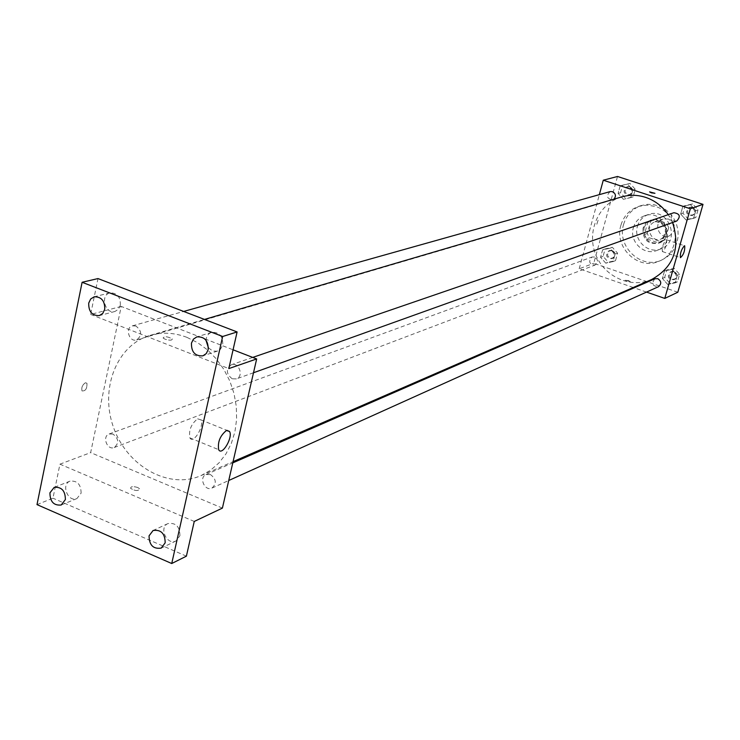 <?xml version="1.0" encoding="UTF-8"?>
<svg xmlns="http://www.w3.org/2000/svg" width="740" height="740" viewBox="0 0 740 740"><rect width="100%" height="100%" fill="white"/><g stroke="black" fill="none" stroke-linecap="round" stroke-linejoin="round"><path stroke-width="0.56" stroke-dasharray="3.7 2.78" d="M668.544 219.022L663.207 219.04C652.551 222.305 659.062 240.241 669.33 235.912C676.647 230.149 676.388 224.516 668.544 219.022M660.357 221.889L654.956 221.908C644.188 225.21 650.784 243.377 661.153 239.002C668.553 233.174 668.285 227.467 660.357 221.889M668.72 227.485L665.297 239.566L661.181 241.767L649.47 237.836L647.213 233.498L650.59 221.454L654.697 219.225L666.444 223.119L668.72 227.485L665.972 228.484L662.55 240.611L665.297 239.566M647.213 233.498L644.392 234.525L647.768 222.416L650.59 221.454M654.697 219.225L651.894 220.187L663.688 224.1L666.444 223.119M651.894 220.187L647.768 222.416M644.392 234.525L646.658 238.881L649.47 237.836M662.55 240.611L658.406 242.831L646.658 238.881M665.972 228.484L663.688 224.1M643.985 227.781L646.668 222.953L651.209 219.993C664.835 214.665 673.382 238.225 659.516 242.877C648.61 244.228 643.439 239.196 643.985 227.781M643.041 228.114C642.487 239.538 647.666 244.579 658.591 243.229C668.451 235.394 668.072 227.754 657.462 220.298L650.275 220.307L648.832 220.918L645.206 223.878L643.041 228.114M658.406 242.831L661.181 241.767M637.473 226.246C639.249 220.437 642.912 216.515 648.462 214.489C668.812 206.719 681.531 241.776 660.931 248.862C648.138 254.551 633.033 239.927 637.473 226.246M633.385 227.661C635.17 221.815 638.851 217.865 644.429 215.83C664.881 208.023 677.683 243.293 656.972 250.416C644.115 256.132 628.926 241.416 633.385 227.661M623.607 224.387C626.484 214.952 632.45 208.662 641.497 205.489L647.417 204.342L653.485 204.573L659.405 206.155L664.909 209.041L669.719 213.074L673.613 218.078L676.397 223.804L677.933 229.983L678.154 236.319L677.045 242.498L674.667 248.233L671.143 253.256L666.629 257.317L661.357 260.23C640.942 269.675 616.531 246.318 623.607 224.387M620.897 225.293C613.802 247.308 638.305 270.766 658.785 261.285C682.437 252.988 680.069 213.296 655.381 206.478L647.074 205.1L638.851 206.331C629.768 209.503 623.792 215.83 620.897 225.293M605.773 263.163L600.566 257.298L602.61 249.843L609.88 248.233L615.107 254.107L613.044 261.581L605.773 263.163L600.566 257.298L602.61 249.843L609.88 248.233L615.107 254.107L613.044 261.581L605.773 263.163L608.271 262.21L603.082 256.364L605.126 248.936L612.378 247.327L617.586 253.182L615.523 260.628L608.271 262.21M667.693 284.428L662.374 278.481L664.511 270.96L671.976 269.369L677.313 275.326L675.158 282.865L667.693 284.428L662.374 278.481L664.511 270.96L671.976 269.369L677.313 275.326L675.158 282.865L667.693 284.428L669.996 283.383L664.696 277.463L666.832 269.961L674.27 268.38L679.588 274.309L677.433 281.82L669.996 283.383M677.822 292.245L593.758 263.301L617.512 176.481M623.357 199.301L618.094 193.427L620.176 185.833L627.538 184.103L632.83 189.986L630.73 197.589L623.357 199.301L618.094 193.427L620.176 185.833L627.538 184.103L632.83 189.986L630.73 197.589L623.357 199.301L625.818 198.57L620.573 192.715L622.645 185.157L629.99 183.428L635.262 189.283L633.163 196.858L625.818 198.57M686.045 219.993L680.671 214.036L682.844 206.377L690.411 204.666L695.804 210.632L693.611 218.3L686.045 219.993L680.671 214.036L682.844 206.377L690.411 204.666L695.804 210.632L693.611 218.3L686.045 219.993L688.302 219.179L682.946 213.24L685.111 205.609L692.659 203.898L698.033 209.846L695.841 217.486L688.302 219.179M633.292 287.509L579.198 268.777L593.758 263.301M579.198 268.777L599.354 194.629M598.105 220.206L596.486 225.302L598.105 220.206M621.665 196.914C599.215 203.324 586.7 230.408 595.21 253.256C603.322 276.242 630.295 288.998 651.635 279.526M672.558 222.518L668.266 214.646M646.52 292.096L634.171 287.814M654.891 278.776C651.219 283.577 652.393 286.223 658.434 286.722M594.609 257.002L592.028 257.021C588.161 261.516 589.17 264.189 595.025 265.059C598.447 262.339 598.309 259.647 594.609 257.002M610.204 191.586C605.921 195.822 606.707 198.597 612.572 199.92L613.969 199.171M676.776 221.001L674.121 221.029C670.255 218.272 670.172 215.506 673.881 212.722M628.491 280.589L625.004 280.284L630.249 281.625L628.491 280.589L625.004 280.284L630.249 281.616L628.491 280.58M654.937 193.334L651.441 192.863L649.627 191.882M666.185 239.76L666.638 239.788C666.962 244.903 665.538 248.825 662.374 251.563C661.828 247.511 663.096 243.571 666.185 239.76M186.887 337.338C174.381 332.602 162.162 331.946 150.238 335.35C116.448 345.034 99.428 389.471 113.719 427.933C127.419 466.607 168.96 489.797 201.104 475.561L210.604 470.196L218.985 462.898L225.978 453.87L231.352 443.371L234.941 431.725L236.615 419.284L236.31 406.436L234.034 393.578L229.863 381.118L223.906 369.454L216.376 358.946L207.505 349.909L197.571 342.639L186.887 337.338M232.231 378.788C226.089 373.913 225.802 369.242 231.361 364.755C238.974 361.749 244.154 376.484 236.338 378.899L232.231 378.788M113.053 434.112L109.168 433.973C101.833 436.295 107.143 450.568 114.21 447.524C119.186 443.223 118.807 438.755 113.053 434.112M135.938 326.044L132.46 325.831C124.736 327.644 129.093 342.5 136.595 339.928C142.191 335.618 141.969 330.983 135.938 326.044M210.493 474.58L206.044 474.543C198.57 477.42 204.795 491.684 211.954 488.067C216.802 483.59 216.311 479.095 210.493 474.58M222.398 508.102L90.65 452.612L121.212 306.434L233.063 349.798M37 504.615L52.956 498.205L59.94 464.165L90.65 452.612M121.212 306.434L90.632 314.435L97.985 278.573M85.377 382.765C82.39 384.874 81.261 387.594 82.02 390.924C85.525 391.201 87.163 388.648 86.932 383.255L85.377 382.765C82.39 384.874 81.27 387.594 82.02 390.924C85.525 391.201 87.163 388.648 86.932 383.264L85.377 382.765M194.25 521.441L59.94 464.165M137.742 487.512C133.043 486.152 130.666 486.439 130.629 488.363C135.244 491.055 138.26 491.221 139.656 488.863L137.742 487.512C133.043 486.143 130.666 486.43 130.629 488.363C135.244 491.055 138.26 491.221 139.656 488.853L137.742 487.503M90.632 314.435L228.817 368.594M165.076 339.216L163.096 338.004C164.41 336.117 167.462 336.404 172.235 338.874C172.272 340.456 169.886 340.576 165.076 339.216L163.087 338.014C164.41 336.117 167.462 336.404 172.235 338.874C172.272 340.465 169.886 340.576 165.076 339.216M197.617 418.831L200.771 419.802C204.767 425.583 193.325 444.675 189.884 437.895C188.598 430.301 191.179 423.946 197.617 418.831M81.095 493.173C81.049 484.497 77.358 480.491 70.032 481.139C60.726 484.33 68.015 502.682 76.942 498.547L81.095 493.173M179.922 535.732C179.829 526.556 175.843 522.505 167.962 523.578C158.499 527.481 166.99 545.805 176.018 540.94L179.922 535.732M186.397 556.166L52.956 498.205M120.352 305.259C120.574 296.971 117.133 292.837 110.01 292.864C99.844 294.918 105.052 314.555 114.95 311.466L118.419 309.274L120.352 305.259M208.412 347.837L212.685 350.964L216.876 351.25L220.474 349.243L222.758 344.942C222.971 336.182 219.244 331.983 211.557 332.353C208.218 333.574 206.358 336.21 205.988 340.233M691.632 207.487L689.088 207.496C685.027 211.945 685.971 214.637 691.918 215.571C695.498 212.833 695.406 210.142 691.632 207.487M680.671 214.036L682.946 213.24M682.844 206.377L685.111 205.609M690.411 204.666L692.659 203.898M695.804 210.632L698.033 209.846M693.611 218.3L695.841 217.486M692.529 207.181L689.985 207.191C685.924 211.631 686.868 214.322 692.816 215.257C696.386 212.519 696.294 209.827 692.529 207.181M673.271 271.904L670.422 272.006C666.823 276.695 667.97 279.276 673.89 279.748C677.082 276.991 676.878 274.374 673.271 271.904M662.374 278.481L664.696 277.463M664.511 270.96L666.832 269.961M671.976 269.369L674.27 268.38M677.313 275.326L679.588 274.309M675.158 282.865L677.433 281.82M674.177 271.497L671.337 271.608C667.739 276.288 668.895 278.869 674.797 279.341C677.997 276.584 677.785 273.966 674.177 271.497M629.009 186.98L626.771 186.924C622.571 191.068 623.339 193.778 629.083 195.064C632.802 192.437 632.774 189.745 629.009 186.98M618.094 193.427L620.573 192.715M620.176 185.833L622.645 185.157M627.538 184.103L629.99 183.428M632.83 189.986L635.262 189.283M630.73 197.589L633.163 196.858M629.99 186.702L627.751 186.656C623.552 190.791 624.32 193.501 630.054 194.777C633.773 192.15 633.745 189.459 629.99 186.702M611.407 250.823L608.881 250.842C605.089 255.235 606.069 257.853 611.813 258.695C615.162 256.022 615.033 253.404 611.407 250.823M600.566 257.298L603.082 256.364M602.61 249.843L605.126 248.936M609.88 248.233L612.378 247.327M615.107 254.107L617.586 253.182M613.044 261.581L615.523 260.628M612.405 250.453L609.871 250.471C606.088 254.865 607.068 257.474 612.803 258.315C616.152 255.651 616.022 253.034 612.405 250.453M663.207 219.04L654.956 221.908M669.33 235.912L661.153 239.002M658.591 243.229L659.516 242.877M650.275 220.307L651.209 219.993M659.368 242.517L662.134 241.453M651.33 220.363L654.132 219.401M656.972 250.416L660.931 248.862M644.429 215.83L648.462 214.489M658.785 261.285L661.357 260.23M638.851 206.331L641.497 205.489M662.374 251.563L680.449 257.659M666.638 239.788L684.528 245.782M201.104 475.561L233.072 461.649M150.238 335.35L204.471 319.43M252.729 357.42L231.361 364.755M253.496 372.747L236.338 378.899M114.21 447.524L595.025 265.059M109.168 433.973L592.028 257.021M136.595 339.928L612.572 199.92M132.46 325.831L183.668 311.447M211.954 488.067L228.734 480.501M206.044 474.543L232.786 462.879M189.884 437.895L218.679 449.689M200.771 419.802L226.847 430.356M70.032 481.139L54.196 487.373M76.942 498.547L61.198 505.004M110.01 292.864L94.267 296.768M114.95 311.466L99.28 315.619M211.557 332.353L196.849 336.876M217.542 351.065L202.917 355.838M167.962 523.578L153.088 530.497M176.018 540.94L161.237 548.09M691.918 215.571L692.816 215.257M689.088 207.496L689.985 207.191M673.89 279.748L674.797 279.341M670.422 272.006L671.337 271.608M629.083 195.064L630.054 194.777M626.771 186.924L627.751 186.656M611.813 258.695L612.803 258.315M608.881 250.842L609.871 250.471"/><path stroke-width="1.11" d="M599.354 194.629L603.276 180.209L617.512 176.481L703 204.36L677.822 292.245L664.788 298.414L646.52 292.096M668.266 214.646C662.476 206.294 654.918 200.531 645.613 197.367C637.566 194.796 629.583 194.648 621.665 196.914L204.471 319.43M233.072 461.649L651.635 279.526C673.668 267.131 680.643 248.122 672.558 222.518M634.171 287.814L633.292 287.509M603.276 180.209L690.337 208.754L664.788 298.414M228.734 480.501L658.434 286.722C661.699 283.892 661.486 281.219 657.795 278.675L654.891 278.776L232.786 462.879M613.969 199.171C616.3 196.128 615.8 193.621 612.489 191.642L610.204 191.586L183.668 311.447M252.729 357.42L673.881 212.722C679.894 213.712 680.856 216.469 676.776 221.001L253.496 372.747M690.337 208.754L703 204.36M684.287 245.819L684.731 245.846C684.981 250.962 683.557 254.893 680.449 257.659C679.968 253.617 681.244 249.676 684.287 245.819M651.441 192.863L649.627 191.928L654.937 193.288L651.441 192.863M649.627 191.882L654.937 193.334M233.063 349.798L256.669 358.946L222.398 508.102L194.25 521.441L186.397 556.166L171.736 563.519L37 504.615L82.112 282.282L97.985 278.573L237.105 331.946L228.817 368.594L256.669 358.946M82.112 282.282L222.648 336.496L237.105 331.946M222.648 336.496L171.736 563.519M226.422 430.495L229.493 431.429C233.331 437.164 221.954 456.432 218.679 449.689C217.505 442.095 220.085 435.694 226.422 430.495M205.988 340.233L208.412 347.837M149.054 535.834L153.088 530.497C161.033 529.424 165.066 533.531 165.177 542.818L161.237 548.09C153.254 549.256 149.193 545.167 149.054 535.834M191.457 343.129L193.399 339.161L196.849 336.876C204.61 336.506 208.384 340.761 208.181 349.641L206.275 353.563L202.917 355.838C195.101 356.31 191.281 352.074 191.457 343.129M88.717 303.095L90.696 298.979L94.267 296.768C101.454 296.749 104.941 300.94 104.729 309.339L102.777 313.399L99.28 315.619C92.047 315.721 88.532 311.549 88.717 303.095M49.922 492.859L54.196 487.373C61.587 486.716 65.324 490.787 65.379 499.565L61.198 505.004C53.77 505.725 50.006 501.683 49.922 492.859M226.847 430.356L229.493 431.429"/></g></svg>
